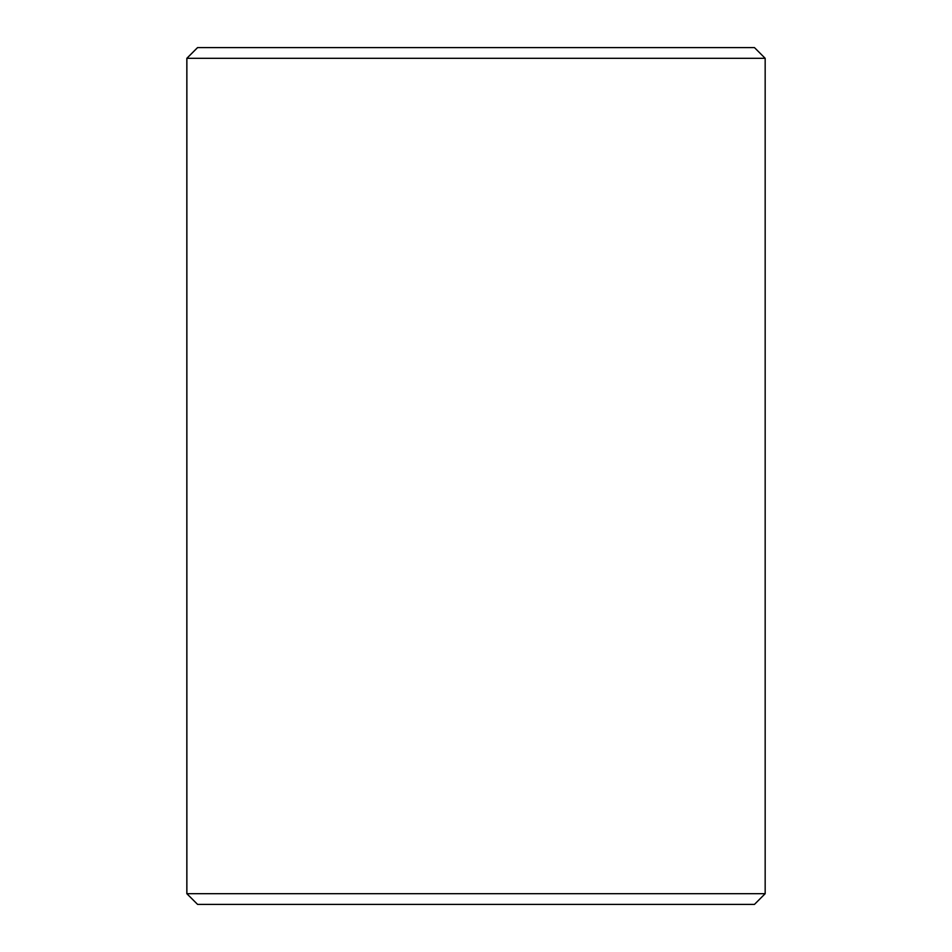 <?xml version="1.0" encoding="UTF-8"?>
<svg xmlns="http://www.w3.org/2000/svg" width="952" height="952" viewBox="0 0 952 952"><rect width="100%" height="100%" fill="white"/><g stroke="black" fill="none" stroke-linecap="round" stroke-linejoin="round"><path stroke-width="1.43" d="M197.588 904.4L754.46 904.4L765.17 893.69L765.17 58.31L754.46 47.6L197.54 47.6L186.83 58.31L186.83 893.69L197.588 904.4L186.878 893.69L186.878 58.31L197.588 47.6M765.17 58.31L186.878 58.31M765.17 893.69L186.878 893.69"/></g></svg>
